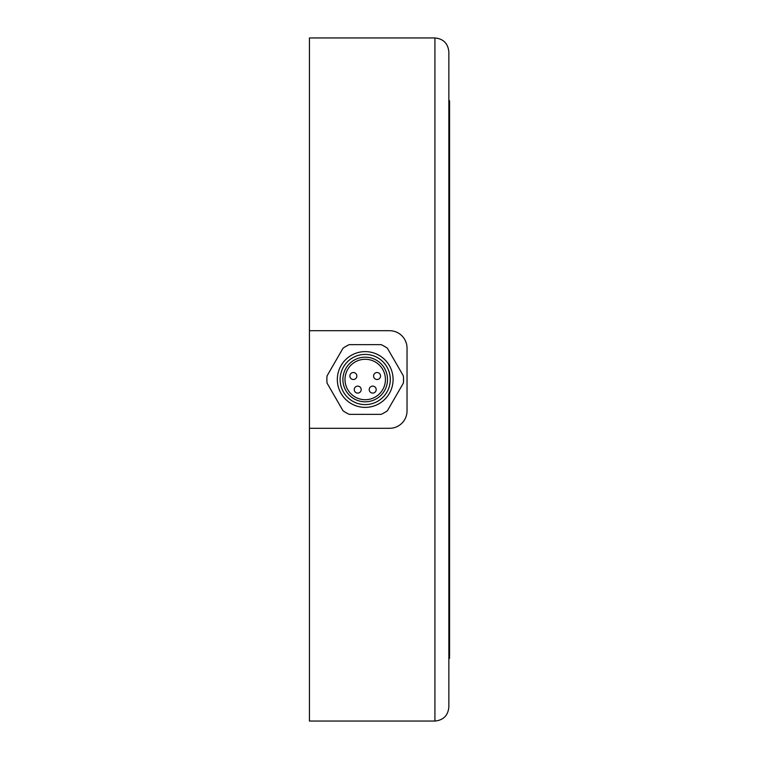 <?xml version="1.0" encoding="UTF-8"?>
<svg xmlns="http://www.w3.org/2000/svg" width="759" height="759" viewBox="0 0 759 759"><rect width="100%" height="100%" fill="white"/><g stroke="black" fill="none" stroke-linecap="round" stroke-linejoin="round"><path stroke-width="1.14" d="M448.854 51.887C448.009 43.443 443.37 38.794 434.916 37.95L309.444 37.95L309.444 330.706L389.604 330.706A17.429 17.429 0 0 1 407.033 348.134L407.033 410.866A17.429 17.429 0 0 1 389.604 428.294L309.444 428.294L309.444 721.05L434.916 721.05C443.37 720.206 448.009 715.557 448.854 707.113C448.009 715.557 443.37 720.206 434.916 721.05L434.916 37.95C443.37 38.794 448.009 43.443 448.854 51.887L448.854 707.113M309.444 330.706L309.444 428.294M448.854 658.319L449.556 658.319L449.556 100.681L448.854 100.681M387.403 410.761A38.339 38.339 0 0 1 381.179 414.348L349.235 414.348A38.339 38.339 0 0 1 343.011 410.761L327.044 383.096A38.339 38.339 0 0 1 327.044 375.904L343.011 348.239A38.339 38.339 0 0 1 349.235 344.652L381.179 344.652A38.339 38.339 0 0 1 387.403 348.239L403.38 375.904A38.339 38.339 0 0 1 403.38 383.096L387.403 410.761M365.212 407.384A27.884 27.884 0 0 1 341.066 365.563A27.884 27.884 0 0 1 389.358 365.563A27.884 27.884 0 0 1 365.212 407.384M365.212 404.594A25.094 25.094 0 0 1 343.476 366.958A25.094 25.094 0 0 1 386.938 366.958A25.094 25.094 0 0 1 365.212 404.594M365.212 401.805A22.305 22.305 0 0 1 345.895 368.343A22.305 22.305 0 0 1 384.528 368.343A22.305 22.305 0 0 1 365.212 401.805M365.212 359.282A20.218 20.218 0 0 1 382.716 389.604A20.218 20.218 0 0 1 347.707 389.604A20.218 20.218 0 0 1 365.212 359.282M356.844 376.018A3.482 3.482 0 0 1 351.616 379.035A3.482 3.482 0 0 1 351.616 373.001A3.482 3.482 0 0 1 356.844 376.018A3.482 3.482 0 0 0 353.362 372.527A3.482 3.482 0 0 0 349.88 376.018A3.482 3.482 0 0 0 353.362 379.5A3.482 3.482 0 0 0 356.844 376.018M357.717 393.096A3.482 3.482 0 0 1 354.235 389.604A3.482 3.482 0 0 1 357.717 386.122A3.482 3.482 0 0 0 354.235 389.604A3.482 3.482 0 0 0 357.717 393.096A3.482 3.482 0 0 0 361.199 389.604A3.482 3.482 0 0 0 357.717 386.122M376.189 389.604A3.482 3.482 0 0 1 372.707 393.096A3.482 3.482 0 0 1 369.216 389.604A3.482 3.482 0 0 1 372.707 386.122A3.482 3.482 0 0 1 376.189 389.604M380.544 376.018A3.482 3.482 0 0 1 375.316 379.035A3.482 3.482 0 0 1 375.316 373.001A3.482 3.482 0 0 1 380.544 376.018A3.482 3.482 0 0 0 377.062 372.527A3.482 3.482 0 0 0 373.58 376.018A3.482 3.482 0 0 0 377.062 379.5A3.482 3.482 0 0 0 380.544 376.018M369.216 389.604A3.482 3.482 0 0 0 372.707 393.096A3.482 3.482 0 0 0 376.189 389.604A3.482 3.482 0 0 0 372.707 386.122A3.482 3.482 0 0 0 369.216 389.604"/></g></svg>
